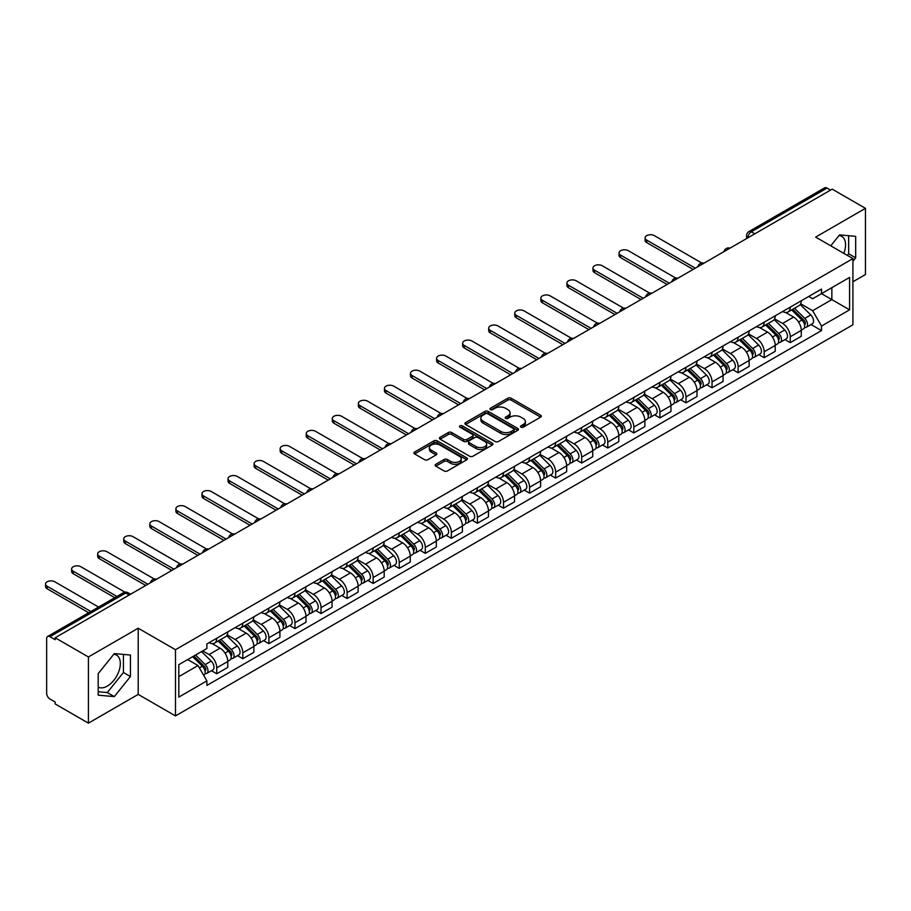 <?xml version="1.0" encoding="UTF-8"?>
<svg xmlns="http://www.w3.org/2000/svg" width="911" height="911" viewBox="0 0 911 911"><rect width="100%" height="100%" fill="white"/><g stroke="black" fill="none" stroke-linecap="round" stroke-linejoin="round"><path stroke-width="1.37" d="M520.933 427.179A1.628 0.934 0 0 0 523.221 427.179L540.656 417.124A2.323 1.344 0 0 0 541.328 416.179A2.323 1.344 0 0 0 540.656 415.234L511.128 398.187A2.323 1.344 0 0 0 507.848 398.187L490.425 408.242A1.628 0.934 0 0 0 489.947 408.902A1.628 0.934 0 0 0 490.425 409.574A1.628 0.934 0 0 0 492.714 409.574L494.969 408.265A7.425 4.282 0 0 1 505.468 408.265L507.928 409.688A7.425 4.282 0 0 1 510.103 412.717A7.425 4.282 0 0 1 507.928 415.746L505.673 417.056A1.628 0.934 0 0 0 505.195 417.716A1.628 0.934 0 0 0 505.673 418.377A1.628 0.934 0 0 0 507.974 418.377L510.228 417.079A7.425 4.282 0 0 1 520.728 417.079L523.187 418.491A7.425 4.282 0 0 1 525.362 421.531A7.425 4.282 0 0 1 523.187 424.56L520.933 425.858A1.628 0.934 0 0 0 520.454 426.519A1.628 0.934 0 0 0 520.933 427.179L520.933 425.858M839.031 235.539A18.436 10.647 -60 0 1 841.753 236.382A18.436 10.647 -60 0 1 843.814 253.36M113.795 654.246A18.436 10.647 -60 0 1 116.517 655.089A18.436 10.647 -60 0 1 119.341 669.858A18.436 10.647 -60 0 1 107.304 686.097A18.436 10.647 -60 0 1 98.194 687.076M435.845 464.28A2.323 1.344 0 0 0 435.162 465.225A2.323 1.344 0 0 0 435.845 466.181L444.124 470.953A2.323 1.344 0 0 0 447.403 470.953L466.762 459.782A2.323 1.344 0 0 0 467.434 458.837A2.323 1.344 0 0 0 466.762 457.891L437.234 440.844A2.323 1.344 0 0 0 433.955 440.844L414.596 452.015A2.323 1.344 0 0 0 413.924 452.961A2.323 1.344 0 0 0 414.596 453.917L424.606 459.691A2.323 1.344 0 0 0 427.885 459.691L436.164 454.908A2.323 1.344 0 0 0 436.847 453.963A2.323 1.344 0 0 0 436.164 453.018L431.21 450.148A6.206 3.587 0 0 1 429.388 447.62A6.206 3.587 0 0 1 433.226 444.306A6.206 3.587 0 0 1 439.979 445.08L459.417 456.309A6.206 3.587 0 0 1 461.239 458.837A6.206 3.587 0 0 1 457.402 462.15A6.206 3.587 0 0 1 450.649 461.365L447.403 459.497A2.323 1.344 0 0 0 444.124 459.497L435.845 464.28L435.845 466.181L444.124 461.433L444.124 459.497M175.481 649.725L138.21 628.214L88.413 656.968L55.161 637.768L832.198 189.146L865.45 208.346L815.652 237.099L852.912 258.61L175.481 649.725L175.481 715.909L852.912 324.794L852.912 258.61M495.14 441.505A2.323 1.344 0 0 0 498.419 441.505L517.767 430.334A2.323 1.344 0 0 0 518.45 429.388A2.323 1.344 0 0 0 517.767 428.443L488.25 411.396A2.323 1.344 0 0 0 484.971 411.396L465.612 422.567A2.323 1.344 0 0 0 464.929 423.513A2.323 1.344 0 0 0 465.612 424.458L495.14 441.505M460.602 427.532A1.628 0.934 0 0 1 462.253 427.76L462.253 425.836L492.27 443.167A2.323 1.344 0 0 1 492.942 444.112A2.323 1.344 0 0 1 492.27 445.058L472.911 456.229A2.323 1.344 0 0 1 469.632 456.229L440.104 439.182L440.104 437.291A2.323 1.344 0 0 0 439.432 438.237A2.323 1.344 0 0 0 440.104 439.182M440.104 437.291L448.394 432.509A2.323 1.344 0 0 1 451.674 432.509L463.642 439.421A2.323 1.344 0 0 0 466.922 439.421L472.422 436.255A2.323 1.344 0 0 0 473.094 435.31A2.323 1.344 0 0 0 472.422 434.353L459.953 427.157A1.628 0.934 0 0 1 459.474 426.496A1.628 0.934 0 0 1 460.476 425.631A1.628 0.934 0 0 1 462.253 425.836M88.413 656.968L88.413 723.152L55.161 703.952L55.161 702.017L49.98 699.033A4.726 2.733 -120 0 1 46.643 693.237L46.643 638.634A4.726 2.733 -120 0 1 47.623 636.47L123.315 592.765A4.726 2.733 60 0 1 125.684 593.004L49.98 636.698A4.726 2.733 -120 0 0 47.623 636.47M852.912 281.772L865.45 274.53L865.45 208.346M88.413 723.152L138.21 694.398L175.481 715.909M55.161 637.768L55.161 639.693L49.98 636.698M754.832 233.82L751.313 231.793A4.726 2.733 60 0 0 748.956 231.553L824.649 187.848A4.726 2.733 60 0 1 827.017 188.087L751.313 231.793A4.726 2.733 120 0 0 747.977 237.577L747.977 237.771M830.525 190.114L827.017 188.087M790.258 307.144A10.875 6.275 60 0 1 788.004 312.017L799.027 305.652A10.875 6.275 -120 0 0 801.281 300.767M774.601 318.85L782.572 323.439A10.875 6.275 60 0 1 790.258 336.763L801.281 330.386A10.875 6.275 -120 0 0 793.595 317.074L785.703 312.519M801.281 330.386L801.281 336.273L790.258 342.638L784.963 339.587M788.004 312.017A10.875 6.275 60 0 1 782.651 311.528M790.258 336.763L790.258 342.638M764.181 322.187A10.875 6.275 60 0 1 761.938 327.072L772.961 320.706A10.875 6.275 -120 0 0 775.215 315.821M758.897 354.641L764.181 357.693L775.215 351.327L775.215 345.44A10.875 6.275 -120 0 0 767.529 332.128L759.637 327.573M761.938 327.072A10.875 6.275 60 0 1 756.585 326.582M748.535 333.893L756.494 338.493A10.875 6.275 60 0 1 764.181 351.805L764.181 357.693M738.115 337.241A10.875 6.275 60 0 1 735.86 342.115L746.895 335.749A10.875 6.275 -120 0 0 749.149 330.875M732.831 369.695L738.115 372.747L749.149 366.381L749.149 360.494A10.875 6.275 -120 0 0 741.463 347.182L733.56 342.616M735.86 342.115A10.875 6.275 60 0 1 730.52 341.625M722.469 348.947L730.428 353.548A10.875 6.275 60 0 1 738.115 366.86L738.115 372.747M712.049 352.295A10.875 6.275 60 0 1 709.794 357.169L720.829 350.803A10.875 6.275 -120 0 0 723.072 345.918M706.765 384.738L712.049 387.79L723.072 381.424L723.072 375.537A10.875 6.275 -120 0 0 715.386 362.225L707.494 357.67M709.794 357.169A10.875 6.275 60 0 1 704.442 356.679M696.391 364.001L704.362 368.591A10.875 6.275 60 0 1 712.049 381.914L712.049 387.79M685.983 367.338A10.875 6.275 60 0 1 683.728 372.223L694.763 365.858A10.875 6.275 -120 0 0 697.006 360.972M680.688 399.792L685.983 402.844L697.006 396.479L697.006 390.591A10.875 6.275 -120 0 0 689.32 377.279L681.428 372.724M683.728 372.223A10.875 6.275 60 0 1 678.376 371.734M670.325 379.044L678.296 383.645A10.875 6.275 60 0 1 685.983 396.957L685.983 402.844M659.917 382.392A10.875 6.275 60 0 1 657.662 387.266L668.685 380.9A10.875 6.275 -120 0 0 670.94 376.027M654.622 414.847L659.917 417.898L670.94 411.533L670.94 405.646A10.875 6.275 -120 0 0 663.254 392.334L655.362 387.767M657.662 387.266A10.875 6.275 60 0 1 652.31 386.776M644.259 394.099L652.23 398.699A10.875 6.275 60 0 1 659.917 412.011L659.917 417.898M633.84 397.447A10.875 6.275 60 0 1 631.596 402.32L642.619 395.955A10.875 6.275 -120 0 0 644.874 391.07M628.556 429.89L633.84 432.941L644.874 426.576L644.874 420.688A10.875 6.275 -120 0 0 637.188 407.376L629.296 402.821M631.596 402.32A10.875 6.275 60 0 1 626.244 401.831M618.193 409.153L626.153 413.742A10.875 6.275 60 0 1 633.84 427.065L633.84 432.941M607.774 412.489A10.875 6.275 60 0 1 605.519 417.375L616.553 411.009A10.875 6.275 -120 0 0 618.808 406.124M602.49 444.944L607.774 447.996L618.808 441.63L618.808 435.743A10.875 6.275 -120 0 0 611.122 422.431L603.219 417.876M605.519 417.375A10.875 6.275 60 0 1 600.178 416.885M592.127 424.196L600.087 428.796A10.875 6.275 60 0 1 607.774 442.108L607.774 447.996M581.708 427.544A10.875 6.275 60 0 1 579.453 432.418L590.487 426.052A10.875 6.275 -120 0 0 592.731 421.178M576.424 459.998L581.708 463.05L592.731 456.673L592.731 450.797A10.875 6.275 -120 0 0 585.044 437.485L577.153 432.919M579.453 432.418A10.875 6.275 60 0 1 574.101 431.928M566.05 439.25L574.021 443.851A10.875 6.275 60 0 1 581.708 457.163L581.708 463.05M555.642 442.598A10.875 6.275 60 0 1 553.387 447.472L564.421 441.106A10.875 6.275 -120 0 0 566.665 436.221M550.346 475.041L555.642 478.093L566.665 471.727L566.665 465.84A10.875 6.275 -120 0 0 558.978 452.528L551.087 447.973M553.387 447.472A10.875 6.275 60 0 1 548.035 446.982M539.984 454.293L547.955 458.893A10.875 6.275 60 0 1 555.642 472.217L555.642 478.093M529.576 457.641A10.875 6.275 60 0 1 527.321 462.526L538.344 456.16A10.875 6.275 -120 0 0 540.599 451.275M524.28 490.095L529.576 493.147L540.599 486.781L540.599 480.894A10.875 6.275 -120 0 0 532.912 467.582L525.021 463.027M527.321 462.526A10.875 6.275 60 0 1 521.969 462.036M513.918 469.347L521.889 473.948A10.875 6.275 60 0 1 529.576 487.26L529.576 493.147M503.498 472.695A10.875 6.275 60 0 1 501.255 477.569L512.278 471.203A10.875 6.275 -120 0 0 514.533 466.33M498.215 505.149L503.498 508.201L514.533 501.824L514.533 495.948A10.875 6.275 -120 0 0 506.846 482.625L498.955 478.07M501.255 477.569A10.875 6.275 60 0 1 495.903 477.079M487.852 484.401L495.812 489.002A10.875 6.275 60 0 1 503.498 502.314L503.498 508.201M477.432 487.738A10.875 6.275 60 0 1 475.178 492.623L486.212 486.258A10.875 6.275 -120 0 0 488.467 481.372M472.149 520.192L477.432 523.244L488.467 516.879L488.467 510.991A10.875 6.275 -120 0 0 480.78 497.679L472.877 493.124M475.178 492.623A10.875 6.275 60 0 1 469.837 492.134M461.786 499.444L469.746 504.045A10.875 6.275 60 0 1 477.432 517.357L477.432 523.244M451.366 502.792A10.875 6.275 60 0 1 449.112 507.678L460.146 501.312A10.875 6.275 -120 0 0 462.389 496.427M446.083 535.247L451.366 538.299L462.401 531.933L462.401 526.046A10.875 6.275 -120 0 0 454.703 512.734L446.811 508.179M449.112 507.678A10.875 6.275 60 0 1 443.759 507.188M435.709 514.499L443.68 519.099A10.875 6.275 60 0 1 451.366 532.411L451.366 538.299M425.3 517.847A10.875 6.275 60 0 1 423.046 522.72L434.08 516.355A10.875 6.275 -120 0 0 436.323 511.481M420.005 550.29L425.3 553.353L436.323 546.976L436.323 541.1A10.875 6.275 -120 0 0 428.637 527.776L420.745 523.221M423.046 522.72A10.875 6.275 60 0 1 417.693 522.231M409.643 529.553L417.614 534.153A10.875 6.275 60 0 1 425.3 547.465L425.3 553.353M399.234 532.889A10.875 6.275 60 0 1 396.98 537.775L408.003 531.409A10.875 6.275 -120 0 0 410.257 526.524M393.939 565.344L399.234 568.396L410.257 562.03L410.257 556.143A10.875 6.275 -120 0 0 402.571 542.831L394.679 538.276M396.98 537.775A10.875 6.275 60 0 1 391.628 537.285M383.577 544.596L391.548 549.196A10.875 6.275 60 0 1 399.234 562.508L399.234 568.396M373.157 547.944A10.875 6.275 60 0 1 370.914 552.829L381.937 546.452A10.875 6.275 -120 0 0 384.191 541.578M367.873 580.398L373.157 583.45L384.191 577.084L384.191 571.197A10.875 6.275 -120 0 0 376.505 557.885L368.613 553.33M370.914 552.829A10.875 6.275 60 0 1 365.562 552.339M357.511 559.65L365.47 564.251A10.875 6.275 60 0 1 373.157 577.563L373.157 583.45M347.091 562.998A10.875 6.275 60 0 1 344.848 567.872L355.871 561.506A10.875 6.275 -120 0 0 358.125 556.632M341.807 595.441L347.091 598.504L358.125 592.127L358.125 586.251A10.875 6.275 -120 0 0 350.439 572.928L342.536 568.373M344.848 567.872A10.875 6.275 60 0 1 339.496 567.382M331.445 574.704L339.404 579.305A10.875 6.275 60 0 1 347.091 592.617L347.091 598.504M321.025 578.041A10.875 6.275 60 0 1 318.77 582.926L329.805 576.561A10.875 6.275 -120 0 0 332.048 571.675M315.741 610.495L321.025 613.547L332.06 607.182L332.06 601.294A10.875 6.275 -120 0 0 324.373 587.982L316.47 583.427M318.77 582.926A10.875 6.275 60 0 1 313.418 582.436M305.379 589.747L313.338 594.348A10.875 6.275 60 0 1 321.025 607.66L321.025 613.547M294.959 593.095A10.875 6.275 60 0 1 292.704 597.98L303.739 591.603A10.875 6.275 -120 0 0 305.982 586.73M289.664 625.55L294.959 628.601L305.982 622.236L305.982 616.348A10.875 6.275 -120 0 0 298.296 603.036L290.404 598.47M292.704 597.98A10.875 6.275 60 0 1 287.352 597.491M279.301 604.802L287.272 609.402A10.875 6.275 60 0 1 294.959 622.714L294.959 628.601M268.893 608.149A10.875 6.275 60 0 1 266.638 613.023L277.661 606.658A10.875 6.275 -120 0 0 279.916 601.784M263.598 640.592L268.893 643.656L279.916 637.279L279.916 631.403A10.875 6.275 -120 0 0 272.23 618.079L264.338 613.524M266.638 613.023A10.875 6.275 60 0 1 261.286 612.534M253.235 619.856L261.206 624.456A10.875 6.275 60 0 1 268.893 637.768L268.893 643.656M242.816 623.192A10.875 6.275 60 0 1 240.572 628.078L251.595 621.712A10.875 6.275 -120 0 0 253.85 616.827M237.532 655.647L242.816 658.699L253.85 652.333L253.85 646.446A10.875 6.275 -120 0 0 246.164 633.134L238.272 628.579M240.572 628.078A10.875 6.275 60 0 1 235.22 627.588M227.169 634.899L235.129 639.499A10.875 6.275 60 0 1 242.816 652.811L242.816 658.699M216.75 638.247A10.875 6.275 60 0 1 214.506 643.132L225.529 636.755A10.875 6.275 -120 0 0 227.784 631.881M211.466 670.701L216.75 673.753L227.784 667.387L227.784 661.5A10.875 6.275 -120 0 0 220.098 648.188L212.206 643.621M214.506 643.132A10.875 6.275 60 0 1 209.154 642.631M202.72 650.887L209.063 654.553A10.875 6.275 60 0 1 216.75 667.865L216.75 673.753M808.717 296.474L812.646 298.751L849.576 277.422L831.857 287.648L831.857 299.617L812.646 310.708L800.667 303.796M178.818 676.645L198.04 665.554L206.888 680.893L178.818 697.097L178.818 664.677L206.888 648.473L206.888 643.94L821.506 289.094L821.506 293.638L849.576 309.842L821.506 326.047L812.646 310.708M849.576 277.422L849.576 309.842M206.888 680.893L206.888 685.425L821.506 330.579L821.506 326.047M852.912 261.263L855.68 257.836L855.68 236.336L839.543 234.89L830.764 245.822M138.21 628.214L138.21 694.398M98.194 695.161L114.319 696.608L130.444 676.543L130.444 655.043L114.319 653.597L98.194 673.662L98.194 695.161M198.04 665.554L187.677 659.564M811.029 324.544L821.506 330.579M847.355 255.399L848.653 253.782L848.653 235.71M848.653 253.782L855.68 257.836M98.194 691.734L107.304 692.554L123.429 672.489L123.429 654.417M107.304 692.554L114.319 696.608M123.429 672.489L130.444 676.543M521.582 427.418L523.187 426.485A7.425 4.282 0 0 0 525.362 423.456L525.362 421.531M510.103 412.717L510.103 414.653A7.425 4.282 0 0 1 507.928 417.682L506.322 418.604M540.622 417.136L511.128 400.111A2.323 1.344 0 0 0 507.848 400.111L491.075 409.802M517.744 430.345L488.25 413.321A2.323 1.344 0 0 0 484.971 413.321L465.646 424.48L465.612 422.567M513.667 430.049A1.628 0.934 0 0 0 514.146 429.388A1.628 0.934 0 0 0 513.667 428.728L487.749 413.765A1.628 0.934 0 0 0 485.461 413.765L483.081 415.131A7.425 4.282 0 0 0 480.906 418.16A7.425 4.282 0 0 0 483.081 421.189L500.799 431.427A7.425 4.282 0 0 0 511.287 431.427L513.667 430.049L513.667 431.973A1.628 0.934 0 0 0 514.146 431.313L514.146 429.388M480.906 418.16L480.906 420.096A7.425 4.282 0 0 0 483.081 423.125L483.081 421.189M513.667 431.973L511.287 433.351A7.425 4.282 0 0 1 500.799 433.351L483.081 423.125M440.138 439.204L448.394 434.445L448.394 432.509M473.094 435.31L473.094 437.234A2.323 1.344 0 0 1 472.422 438.18L466.922 441.357A2.323 1.344 0 0 1 463.642 441.357L451.674 434.445A2.323 1.344 0 0 0 448.394 434.445M462.253 427.76L492.236 445.08M476.066 446.595A6.206 3.587 0 0 0 482.83 447.369A6.206 3.587 0 0 0 486.656 444.067A6.206 3.587 0 0 0 484.846 441.528L477.99 437.576A2.323 1.344 0 0 0 474.711 437.576L469.222 440.753A2.323 1.344 0 0 0 468.539 441.698A2.323 1.344 0 0 0 469.222 442.644L476.066 446.595L476.066 448.531A6.206 3.587 0 0 0 482.83 449.305A6.206 3.587 0 0 0 486.656 445.991L486.656 444.067M468.539 441.698L468.539 443.623A2.323 1.344 0 0 0 469.222 444.568L469.222 442.644M476.066 448.531L469.222 444.568M461.239 458.837L461.239 460.761A6.206 3.587 0 0 1 457.402 464.075A6.206 3.587 0 0 1 450.649 463.3L447.403 461.433A2.323 1.344 0 0 0 444.124 461.433M429.388 447.62L429.388 449.544A6.206 3.587 0 0 0 431.21 452.072L431.21 450.148M436.164 453.018L436.164 454.908L431.21 452.072M466.728 459.804L437.234 442.769A2.323 1.344 0 0 0 433.955 442.769L414.63 453.929L414.596 452.015M791.659 309.911L801.931 320.046A5.91 3.416 60 0 1 803.479 328.894L801.281 330.169M793.709 311.926L798.059 314.443M701.789 263.017L654.394 235.653A5.432 3.143 -0 0 0 648.473 234.97A5.432 3.143 -0 0 0 645.113 237.873A5.432 3.143 -0 0 0 646.708 240.094L695.332 268.164M792.798 309.25L804.037 320.342A2.835 1.64 60 0 1 804.789 324.601A2.835 1.64 60 0 1 804.527 324.703M794.494 308.271L804.766 318.406A5.91 3.416 60 0 1 806.326 327.254A5.91 3.416 60 0 1 804.538 327.448M800.245 304.536L810.779 314.933A5.91 3.416 60 0 1 812.339 323.781L806.326 327.254M693.169 269.417L646.708 242.599A5.432 3.143 180 0 1 645.113 240.379L645.113 237.873M765.593 324.965L775.853 335.089A5.91 3.416 60 0 1 777.413 343.948L775.215 345.223M767.631 326.981L771.993 329.497M675.723 278.06L628.328 250.696A5.432 3.143 -0 0 0 622.407 250.024A5.432 3.143 -0 0 0 619.047 252.916A5.432 3.143 -0 0 0 620.642 255.137L669.266 283.219M766.732 324.305L777.971 335.396A2.835 1.64 60 0 1 778.723 339.644A2.835 1.64 60 0 1 778.461 339.746M768.428 323.325L778.7 333.449A5.91 3.416 60 0 1 780.26 342.308A5.91 3.416 60 0 1 778.472 342.502M774.179 319.579L784.713 329.976A5.91 3.416 60 0 1 786.273 338.835L780.26 342.308M667.103 284.471L620.642 257.642A5.432 3.143 180 0 1 619.047 255.433L619.047 252.916M739.516 340.008L749.787 350.143A5.91 3.416 60 0 1 751.347 359.002L749.138 360.266M741.565 342.035L745.915 344.54M649.657 293.114L602.262 265.75A5.432 3.143 -0 0 0 596.341 265.067A5.432 3.143 -0 0 0 592.981 267.971A5.432 3.143 -0 0 0 594.576 270.191L643.2 298.261M740.654 339.347L751.905 350.45A2.835 1.64 60 0 1 752.657 354.698A2.835 1.64 60 0 1 752.395 354.8M742.363 338.368L752.634 348.503A5.91 3.416 60 0 1 754.194 357.363A5.91 3.416 60 0 1 752.406 357.545M748.102 334.633L758.647 345.03A5.91 3.416 60 0 1 760.207 353.889L754.194 357.363M641.025 299.514L594.576 272.696A5.432 3.143 180 0 1 592.981 270.476L592.981 267.971M713.45 355.062L723.721 365.197A5.91 3.416 60 0 1 725.281 374.045L723.072 375.321M715.499 357.078L719.849 359.594M623.579 308.157L576.196 280.804A5.432 3.143 -0 0 0 570.275 280.121A5.432 3.143 -0 0 0 566.915 283.025A5.432 3.143 -0 0 0 568.51 285.234L617.134 313.316M714.588 354.402L725.839 365.493A2.835 1.64 60 0 1 726.579 369.752A2.835 1.64 60 0 1 726.329 369.855M716.297 353.422L726.557 363.557A5.91 3.416 60 0 1 728.117 372.405A5.91 3.416 60 0 1 726.34 372.599M722.036 349.687L732.581 360.084A5.91 3.416 60 0 1 734.141 368.932L728.117 372.405M614.959 314.568L568.51 287.751A5.432 3.143 180 0 1 566.915 285.53L566.915 283.025M687.384 370.117L697.655 380.24A5.91 3.416 60 0 1 699.215 389.099L697.006 390.375M689.433 372.132L693.783 374.649M597.514 323.211L550.13 295.847A5.432 3.143 -0 0 0 544.197 295.175A5.432 3.143 -0 0 0 540.849 298.068A5.432 3.143 -0 0 0 542.444 300.288L591.068 328.37M688.522 369.456L699.773 380.547A2.835 1.64 60 0 1 700.513 384.795A2.835 1.64 60 0 1 700.263 384.897M690.219 368.465L700.491 378.6A5.91 3.416 60 0 1 702.051 387.46A5.91 3.416 60 0 1 700.263 387.653M695.97 364.73L706.515 375.127A5.91 3.416 60 0 1 708.063 383.986L702.051 387.46M588.893 329.623L542.444 302.794A5.432 3.143 180 0 1 540.849 300.584L540.849 298.068M661.318 385.159L671.589 395.294A5.91 3.416 60 0 1 673.138 404.154L670.94 405.418M663.367 387.186L667.717 389.692M571.448 338.266L524.053 310.902A5.432 3.143 -0 0 0 518.131 310.218A5.432 3.143 -0 0 0 514.783 313.122A5.432 3.143 -0 0 0 516.366 315.343L564.991 343.413M662.456 384.499L673.696 395.602A2.835 1.64 60 0 1 674.447 399.849A2.835 1.64 60 0 1 674.186 399.952M664.153 383.52L674.425 393.654A5.91 3.416 60 0 1 675.985 402.514A5.91 3.416 60 0 1 674.197 402.696M669.904 379.785L680.437 390.181A5.91 3.416 60 0 1 681.997 399.041L675.985 402.514M562.827 344.665L516.366 317.848A5.432 3.143 180 0 1 514.783 315.627L514.783 313.122M635.252 400.214L645.512 410.349A5.91 3.416 60 0 1 647.072 419.197L644.874 420.472M637.29 402.229L641.651 404.746M545.382 353.309L497.987 325.956A5.432 3.143 -0 0 0 492.065 325.273A5.432 3.143 -0 0 0 488.706 328.176A5.432 3.143 -0 0 0 490.3 330.386L538.925 358.467M636.39 399.553L647.63 410.645A2.835 1.64 60 0 1 648.381 414.904A2.835 1.64 60 0 1 648.12 415.006M638.087 398.574L648.359 408.697A5.91 3.416 60 0 1 649.919 417.557A5.91 3.416 60 0 1 648.131 417.75M643.838 394.827L654.371 405.224A5.91 3.416 60 0 1 655.931 414.084L649.919 417.557M536.761 359.72L490.3 332.902A5.432 3.143 180 0 1 488.706 330.682L488.706 328.176M609.174 415.257L619.446 425.391A5.91 3.416 60 0 1 621.006 434.251L618.797 435.526M611.224 417.284L615.585 419.8M519.316 368.363L471.921 340.999A5.432 3.143 -0 0 0 465.999 340.327A5.432 3.143 -0 0 0 462.64 343.219A5.432 3.143 -0 0 0 464.234 345.44L512.859 373.51M610.313 414.607L621.564 425.699A2.835 1.64 60 0 1 622.315 429.946A2.835 1.64 60 0 1 622.054 430.049M612.021 413.617L622.293 423.752A5.91 3.416 60 0 1 623.853 432.611A5.91 3.416 60 0 1 622.065 432.805M617.772 409.882L628.305 420.278A5.91 3.416 60 0 1 629.865 429.138L623.853 432.611M510.684 374.774L464.234 347.945A5.432 3.143 180 0 1 462.64 345.736L462.64 343.219M583.108 430.311L593.38 440.446A5.91 3.416 60 0 1 594.94 449.305L592.731 450.569M585.158 432.338L589.508 434.843M493.238 383.417L445.855 356.053A5.432 3.143 -0 0 0 439.933 355.37A5.432 3.143 -0 0 0 436.574 358.274A5.432 3.143 -0 0 0 438.168 360.494L486.793 388.564M584.247 429.65L595.498 440.753A2.835 1.64 60 0 1 596.238 445.001A2.835 1.64 60 0 1 595.988 445.103M585.955 428.671L596.215 438.806A5.91 3.416 60 0 1 597.775 447.665A5.91 3.416 60 0 1 595.999 447.848M591.694 424.936L602.239 435.333A5.91 3.416 60 0 1 603.799 444.192L597.775 447.665M484.618 389.817L438.168 362.999A5.432 3.143 180 0 1 436.574 360.779L436.574 358.274M557.042 445.365L567.314 455.489A5.91 3.416 60 0 1 568.874 464.348L566.665 465.623M559.092 447.381L563.442 449.897M467.172 398.46L419.789 371.107A5.432 3.143 -0 0 0 413.856 370.424A5.432 3.143 -0 0 0 410.508 373.328A5.432 3.143 -0 0 0 412.102 375.537L460.727 403.619M558.181 444.705L569.432 455.796A2.835 1.64 60 0 1 570.172 460.055A2.835 1.64 60 0 1 569.922 460.157M559.878 443.725L570.149 453.849A5.91 3.416 60 0 1 571.709 462.708A5.91 3.416 60 0 1 569.922 462.902M565.629 439.979L576.173 450.376A5.91 3.416 60 0 1 577.722 459.235L571.709 462.708M458.552 404.871L412.102 378.054A5.432 3.143 180 0 1 410.508 375.833L410.508 373.328M530.976 460.408L541.248 470.543A5.91 3.416 60 0 1 542.797 479.402L540.599 480.678M533.026 462.435L537.376 464.952M441.106 413.514L393.711 386.15A5.432 3.143 -0 0 0 387.79 385.478A5.432 3.143 -0 0 0 384.442 388.371A5.432 3.143 -0 0 0 386.025 390.591L434.661 418.661M532.115 459.759L543.355 470.85A2.835 1.64 60 0 1 544.106 475.098A2.835 1.64 60 0 1 543.844 475.2M533.812 458.768L544.083 468.903A5.91 3.416 60 0 1 545.643 477.763A5.91 3.416 60 0 1 543.856 477.956M539.563 455.033L550.096 465.43A5.91 3.416 60 0 1 551.656 474.289L545.643 477.763M432.486 419.925L386.025 393.096A5.432 3.143 180 0 1 384.442 390.876L384.442 388.371M504.91 475.462L515.17 485.597A5.91 3.416 60 0 1 516.731 494.457L514.533 495.721M506.949 477.489L511.31 479.995M415.04 428.569L367.645 401.204A5.432 3.143 -0 0 0 361.724 400.521A5.432 3.143 -0 0 0 358.365 403.425A5.432 3.143 -0 0 0 359.959 405.646L408.584 433.716M506.049 474.802L517.289 485.905A2.835 1.64 60 0 1 518.04 490.152A2.835 1.64 60 0 1 517.778 490.255M507.746 473.822L518.017 483.957A5.91 3.416 60 0 1 519.577 492.817A5.91 3.416 60 0 1 517.79 492.999M513.497 470.087L524.03 480.484A5.91 3.416 60 0 1 525.59 489.344L519.577 492.817M406.42 434.968L359.959 408.151A5.432 3.143 180 0 1 358.365 405.93L358.365 403.425M478.833 490.517L489.105 500.64A5.91 3.416 60 0 1 490.665 509.5L488.467 510.775M480.883 492.532L485.244 495.049M388.974 443.611L341.579 416.259A5.432 3.143 -0 0 0 335.658 415.575A5.432 3.143 -0 0 0 332.299 418.479A5.432 3.143 -0 0 0 333.893 420.688L382.518 448.77M479.972 489.856L491.223 500.948A2.835 1.64 60 0 1 491.974 505.206A2.835 1.64 60 0 1 491.712 505.309M481.68 488.877L491.951 499A5.91 3.416 60 0 1 493.511 507.86A5.91 3.416 60 0 1 491.724 508.053M487.431 485.13L497.964 495.527A5.91 3.416 60 0 1 499.524 504.387L493.511 507.86M380.342 450.023L333.893 423.205A5.432 3.143 180 0 1 332.299 420.984L332.299 418.479M452.767 505.559L463.039 515.694A5.91 3.416 60 0 1 464.599 524.554L462.389 525.829M454.817 507.586L459.167 510.103M362.897 458.666L315.513 431.302A5.432 3.143 -0 0 0 309.592 430.63A5.432 3.143 -0 0 0 306.233 433.522A5.432 3.143 -0 0 0 307.827 435.743L356.452 463.813M453.906 504.91L465.157 516.002A2.835 1.64 60 0 1 465.897 520.249A2.835 1.64 60 0 1 465.646 520.352M455.614 503.92L465.874 514.055A5.91 3.416 60 0 1 467.434 522.914A5.91 3.416 60 0 1 465.658 523.108M461.353 500.185L471.898 510.581A5.91 3.416 60 0 1 473.458 519.441L467.434 522.914M354.277 465.077L307.827 438.248A5.432 3.143 180 0 1 306.233 436.027L306.233 433.522M426.701 520.614L436.973 530.749A5.91 3.416 60 0 1 438.533 539.608L436.323 540.872M428.751 522.629L433.101 525.146M336.831 473.72L289.447 446.356A5.432 3.143 -0 0 0 283.515 445.673A5.432 3.143 -0 0 0 280.167 448.576A5.432 3.143 -0 0 0 281.761 450.797L330.386 478.867M427.84 519.953L439.091 531.056A2.835 1.64 60 0 1 439.831 535.304A2.835 1.64 60 0 1 439.58 535.406M429.536 518.974L439.808 529.109A5.91 3.416 60 0 1 441.368 537.968A5.91 3.416 60 0 1 439.58 538.15M435.287 515.239L445.832 525.636A5.91 3.416 60 0 1 447.381 534.495L441.368 537.968M328.211 480.12L281.761 453.302A5.432 3.143 180 0 1 280.167 451.082L280.167 448.576M400.635 535.668L410.907 545.791A5.91 3.416 60 0 1 412.455 554.651L410.257 555.926M402.685 537.684L407.035 540.2M310.765 488.763L263.37 461.41A5.432 3.143 -0 0 0 257.449 460.727A5.432 3.143 -0 0 0 254.101 463.619A5.432 3.143 -0 0 0 255.684 465.84L304.32 493.921M401.774 535.008L413.013 546.099A2.835 1.64 60 0 1 413.765 550.358A2.835 1.64 60 0 1 413.503 550.46M403.471 534.028L413.742 544.152A5.91 3.416 60 0 1 415.302 553.011A5.91 3.416 60 0 1 413.514 553.205M409.221 530.282L419.755 540.678A5.91 3.416 60 0 1 421.315 549.538L415.302 553.011M302.145 495.174L255.684 468.356A5.432 3.143 180 0 1 254.101 466.136L254.101 463.619M374.569 550.711L384.829 560.846A5.91 3.416 60 0 1 386.389 569.705L384.191 570.981M376.607 552.738L380.969 555.255M284.699 503.817L237.304 476.453A5.432 3.143 -0 0 0 231.383 475.781A5.432 3.143 -0 0 0 228.023 478.674A5.432 3.143 -0 0 0 229.618 480.894L278.242 508.964M375.708 550.062L386.947 561.153A2.835 1.64 60 0 1 387.699 565.401A2.835 1.64 60 0 1 387.437 565.503M377.405 549.071L387.676 559.206A5.91 3.416 60 0 1 389.236 568.065A5.91 3.416 60 0 1 387.448 568.259M383.155 545.336L393.689 555.733A5.91 3.416 60 0 1 395.249 564.592L389.236 568.065M276.079 510.228L229.618 483.399A5.432 3.143 180 0 1 228.023 481.179L228.023 478.674M348.492 565.765L358.763 575.9A5.91 3.416 60 0 1 360.323 584.76L358.125 586.024M350.541 567.781L354.903 570.297M258.633 518.871L211.238 491.507A5.432 3.143 -0 0 0 205.317 490.824A5.432 3.143 -0 0 0 201.957 493.728A5.432 3.143 -0 0 0 203.552 495.948L252.176 524.019M349.63 565.105L360.881 576.207A2.835 1.64 60 0 1 361.633 580.455A2.835 1.64 60 0 1 361.371 580.558M351.339 564.125L361.61 574.26A5.91 3.416 60 0 1 363.17 583.12A5.91 3.416 60 0 1 361.382 583.302M357.089 560.39L367.623 570.787A5.91 3.416 60 0 1 369.183 579.647L363.17 583.12M250.001 525.271L203.552 498.454A5.432 3.143 180 0 1 201.957 496.233L201.957 493.728M322.426 580.819L332.697 590.943A5.91 3.416 60 0 1 334.257 599.802L332.048 601.078M324.475 582.835L328.825 585.352M232.556 533.914L185.172 506.562A5.432 3.143 -0 0 0 179.251 505.878A5.432 3.143 -0 0 0 175.891 508.771A5.432 3.143 -0 0 0 177.486 510.991L226.11 539.073M323.564 580.159L334.815 591.25A2.835 1.64 60 0 1 335.555 595.509A2.835 1.64 60 0 1 335.305 595.612M325.273 579.18L335.544 589.303A5.91 3.416 60 0 1 337.093 598.163A5.91 3.416 60 0 1 335.316 598.356M331.012 575.433L341.557 585.83A5.91 3.416 60 0 1 343.117 594.689L337.093 598.163M223.935 540.325L177.486 513.508A5.432 3.143 180 0 1 175.891 511.287L175.891 508.771M296.36 595.862L306.631 605.997A5.91 3.416 60 0 1 308.191 614.857L305.982 616.132M298.409 597.889L302.759 600.395M206.49 548.969L159.106 521.604A5.432 3.143 -0 0 0 153.173 520.933A5.432 3.143 -0 0 0 149.825 523.825A5.432 3.143 -0 0 0 151.42 526.046L200.044 554.116M297.498 595.213L308.749 606.305A2.835 1.64 60 0 1 309.489 610.552A2.835 1.64 60 0 1 309.239 610.655M299.195 594.223L309.467 604.357A5.91 3.416 60 0 1 311.027 613.217A5.91 3.416 60 0 1 309.239 613.399M304.946 590.487L315.491 600.884A5.91 3.416 60 0 1 317.039 609.744L311.027 613.217M197.869 555.368L151.42 528.551A5.432 3.143 180 0 1 149.825 526.33L149.825 523.825M270.294 610.917L280.565 621.051A5.91 3.416 60 0 1 282.125 629.911L279.916 631.175M272.343 612.932L276.693 615.449M180.424 564.023L133.029 536.659A5.432 3.143 -0 0 0 127.107 535.975A5.432 3.143 -0 0 0 123.759 538.879A5.432 3.143 -0 0 0 125.342 541.1L173.978 569.17M271.432 610.256L282.672 621.348A2.835 1.64 60 0 1 283.423 625.606A2.835 1.64 60 0 1 283.162 625.709M273.129 609.277L283.401 619.412A5.91 3.416 60 0 1 284.961 628.26A5.91 3.416 60 0 1 283.173 628.453M278.88 605.542L289.413 615.938A5.91 3.416 60 0 1 290.973 624.787L284.961 628.26M171.803 570.423L125.342 543.605A5.432 3.143 180 0 1 123.759 541.385L123.759 538.879M244.228 625.971L254.488 636.094A5.91 3.416 60 0 1 256.048 644.954L253.85 646.229M246.266 627.986L250.627 630.503M154.358 579.066L106.963 551.713A5.432 3.143 -0 0 0 101.041 551.03A5.432 3.143 -0 0 0 97.682 553.922A5.432 3.143 -0 0 0 99.276 556.143L147.901 584.224M245.366 625.31L256.606 636.402A2.835 1.64 60 0 1 257.357 640.661A2.835 1.64 60 0 1 257.096 640.763M247.063 624.331L257.335 634.455A5.91 3.416 60 0 1 258.895 643.314A5.91 3.416 60 0 1 257.107 643.508M252.814 620.585L263.347 630.981A5.91 3.416 60 0 1 264.907 639.841L258.895 643.314M145.737 585.477L99.276 558.659A5.432 3.143 180 0 1 97.682 556.439L97.682 553.922M218.15 641.014L228.422 651.149A5.91 3.416 60 0 1 229.982 660.008L227.784 661.284M220.2 643.041L224.561 645.546M124.944 592.184L80.897 566.756A5.432 3.143 -0 0 0 74.975 566.073A5.432 3.143 -0 0 0 71.616 568.976A5.432 3.143 -0 0 0 73.21 571.197L116.938 596.443M219.289 640.365L230.54 651.456A2.835 1.64 60 0 1 231.292 655.704A2.835 1.64 60 0 1 231.03 655.806M220.997 639.374L231.269 649.509A5.91 3.416 60 0 1 232.829 658.368A5.91 3.416 60 0 1 231.041 658.551M226.748 635.639L237.281 646.036A5.91 3.416 60 0 1 238.841 654.895L232.829 658.368M114.775 597.696L73.21 573.702A5.432 3.143 180 0 1 71.616 571.482L71.616 568.976M192.699 656.672L202.356 666.203A5.91 3.416 60 0 1 203.916 675.051L203.62 675.222M194.134 658.084L198.484 660.6M98.559 607.056L54.831 581.81A5.432 3.143 -0 0 0 48.909 581.127A5.432 3.143 -0 0 0 45.55 584.031A5.432 3.143 -0 0 0 47.144 586.251L90.872 611.497M193.838 656.011L204.474 666.499A2.835 1.64 60 0 1 205.226 670.758A2.835 1.64 60 0 1 204.964 670.86M195.535 655.032L205.203 664.563A5.91 3.416 60 0 1 206.751 673.411A5.91 3.416 60 0 1 204.975 673.605M201.559 651.559L211.215 661.09A5.91 3.416 60 0 1 212.775 669.938L206.751 673.411M88.697 612.75L47.144 588.757A5.432 3.143 180 0 1 45.55 586.536L45.55 584.031M748.147 237.68L747.977 237.577A4.726 2.733 0 0 1 746.587 235.653L746.587 238.568M242.816 652.811L253.85 646.446M268.893 637.768L279.916 631.403M294.959 622.714L305.982 616.348M321.025 607.66L332.06 601.294M347.091 592.617L358.125 586.251M373.157 577.563L384.191 571.197M399.234 562.508L410.257 556.143M425.3 547.465L436.323 541.1M451.366 532.411L462.401 526.046M477.432 517.357L488.467 510.991M503.498 502.314L514.533 495.948M529.576 487.26L540.599 480.894M555.642 472.217L566.665 465.84M581.708 457.163L592.731 450.797M607.774 442.108L618.808 435.743M633.84 427.065L644.874 420.688M659.917 412.011L670.94 405.646M685.983 396.957L697.006 390.591M712.049 381.914L723.072 375.537M738.115 366.86L749.149 360.494M764.181 351.805L775.215 345.44M216.75 667.865L227.784 661.5M209.063 654.553L220.098 648.188M235.129 639.499L246.164 633.134M261.206 624.456L272.23 618.079M287.272 609.402L298.296 603.036M313.338 594.348L324.373 587.982M339.404 579.305L350.439 572.928M365.47 564.251L376.505 557.885M391.548 549.196L402.571 542.831M417.614 534.153L428.637 527.776M443.68 519.099L454.703 512.734M469.746 504.045L480.78 497.679M495.812 489.002L506.846 482.625M521.889 473.948L532.912 467.582M547.955 458.893L558.978 452.528M574.021 443.851L585.044 437.485M600.087 428.796L611.122 422.431M626.153 413.742L637.188 407.376M652.23 398.699L663.254 392.334M678.296 383.645L689.32 377.279M704.362 368.591L715.386 362.225M730.428 353.548L741.463 347.182M756.494 338.493L767.529 332.128M782.572 323.439L793.595 317.074M729.631 248.361A4.726 2.733 120 0 0 727.547 249.568M703.565 263.416A4.726 2.733 120 0 0 701.481 264.611M677.499 278.459A4.726 2.733 120 0 0 675.415 279.666M651.433 293.513A4.726 2.733 120 0 0 649.349 294.72M625.367 308.567A4.726 2.733 120 0 0 623.272 309.763M599.29 323.61A4.726 2.733 120 0 0 597.206 324.817M573.224 338.664A4.726 2.733 120 0 0 571.14 339.871M547.158 353.719A4.726 2.733 120 0 0 545.074 354.914M521.092 368.761A4.726 2.733 120 0 0 519.008 369.968M495.026 383.816A4.726 2.733 120 0 0 492.931 385.023M468.949 398.87A4.726 2.733 120 0 0 466.865 400.066M442.883 413.913A4.726 2.733 120 0 0 440.799 415.12M416.817 428.967A4.726 2.733 120 0 0 414.733 430.174M390.751 444.021A4.726 2.733 120 0 0 388.667 445.217M364.685 459.064A4.726 2.733 120 0 0 362.589 460.271M338.607 474.119A4.726 2.733 120 0 0 336.523 475.326M312.541 489.161A4.726 2.733 120 0 0 310.457 490.369M286.475 504.216A4.726 2.733 120 0 0 284.391 505.423M260.409 519.27A4.726 2.733 120 0 0 258.325 520.477M234.343 534.313A4.726 2.733 120 0 0 232.248 535.52M208.266 549.367A4.726 2.733 120 0 0 206.182 550.574M182.2 564.421A4.726 2.733 120 0 0 180.116 565.629M156.134 579.464A4.726 2.733 120 0 0 154.05 580.671M129.191 595.02L125.684 593.004A4.726 2.733 120 0 1 128.041 592.765A4.726 4.726 0 0 0 123.315 592.765M523.187 426.485L523.187 424.56M505.673 418.377L505.673 417.056M507.928 417.682L507.928 415.746M490.425 409.574L490.425 408.242M507.848 400.111L507.848 398.187M511.128 400.111L511.128 398.187M540.656 417.124L540.656 415.234M484.971 413.321L484.971 411.396M488.25 413.321L488.25 411.396M517.767 430.334L517.767 428.443M500.799 433.351L500.799 431.427M511.287 433.351L511.287 431.427M451.674 434.445L451.674 432.509M463.642 441.357L463.642 439.421M466.922 441.357L466.922 439.421M472.422 438.18L472.422 436.255M492.27 445.058L492.27 443.167M447.403 461.433L447.403 459.497M450.649 463.3L450.649 461.365M433.955 442.769L433.955 440.844M437.234 442.769L437.234 440.844M466.762 459.782L466.762 457.891M801.931 320.046L798.537 322.004M805.381 323.303L804.311 323.917M810.779 314.933L804.766 318.406M646.708 242.599L646.708 240.094M775.853 335.089L772.46 337.047M779.304 338.345L778.245 338.96M784.713 329.976L778.7 333.449M620.642 257.642L620.642 255.137M749.787 350.143L746.394 352.101M753.238 353.4L752.179 354.015M758.647 345.03L752.634 348.503M594.576 272.696L594.576 270.191M723.721 365.197L720.328 367.156M727.172 368.454L726.101 369.069M732.581 360.084L726.557 363.557M568.51 287.751L568.51 285.234M697.655 380.24L694.262 382.199M701.106 383.497L700.035 384.112M706.515 375.127L700.491 378.6M542.444 302.794L542.444 300.288M671.589 395.294L668.196 397.253M675.04 398.551L673.969 399.166M680.437 390.181L674.425 393.654M516.366 317.848L516.366 315.343M645.512 410.349L642.118 412.307M648.962 413.605L647.903 414.22M654.371 405.224L648.359 408.697M490.3 332.902L490.3 330.386M619.446 425.391L616.052 427.35M622.896 428.648L621.837 429.263M628.305 420.278L622.293 423.752M464.234 347.945L464.234 345.44M593.38 440.446L589.986 442.404M596.83 443.703L595.771 444.317M602.239 435.333L596.215 438.806M438.168 362.999L438.168 360.494M567.314 455.489L563.92 457.459M570.764 458.757L569.694 459.372M576.173 450.376L570.149 453.849M412.102 378.054L412.102 375.537M541.248 470.543L537.854 472.502M544.698 473.8L543.628 474.415M550.096 465.43L544.083 468.903M386.025 393.096L386.025 390.591M515.17 485.597L511.777 487.556M518.621 488.854L517.562 489.469M524.03 480.484L518.017 483.957M359.959 408.151L359.959 405.646M489.105 500.64L485.711 502.599M492.555 503.908L491.496 504.523M497.964 495.527L491.951 499M333.893 423.205L333.893 420.688M463.039 515.694L459.645 517.653M466.489 518.951L465.43 519.566M471.898 510.581L465.874 514.055M307.827 438.248L307.827 435.743M436.973 530.749L433.579 532.707M440.423 534.005L439.353 534.62M445.832 525.636L439.808 529.109M281.761 453.302L281.761 450.797M410.907 545.791L407.513 547.75M414.357 549.06L413.287 549.675M419.755 540.678L413.742 544.152M255.684 468.356L255.684 465.84M384.829 560.846L381.436 562.804M388.28 564.103L387.221 564.718M393.689 555.733L387.676 559.206M229.618 483.399L229.618 480.894M358.763 575.9L355.37 577.859M362.214 579.157L361.155 579.772M367.623 570.787L361.61 574.26M203.552 498.454L203.552 495.948M332.697 590.943L329.304 592.902M336.148 594.211L335.089 594.826M341.557 585.83L335.544 589.303M177.486 513.508L177.486 510.991M306.631 605.997L303.238 607.956M310.082 609.254L309.011 609.869M315.491 600.884L309.467 604.357M151.42 528.551L151.42 526.046M280.565 621.051L277.172 623.01M284.016 624.308L282.945 624.923M289.413 615.938L283.401 619.412M125.342 543.605L125.342 541.1M254.488 636.094L251.094 638.053M257.938 639.363L256.879 639.966M263.347 630.981L257.335 634.455M99.276 558.659L99.276 556.143M228.422 651.149L225.028 653.107M231.872 654.405L230.813 655.02M237.281 646.036L231.269 649.509M73.21 573.702L73.21 571.197M202.356 666.203L199.395 667.911M205.806 669.46L204.747 670.075M211.215 661.09L205.203 664.563M47.144 588.757L47.144 586.251M730.041 248.134A4.726 4.726 0 0 0 723.972 251.63M703.964 263.177A4.726 4.726 0 0 0 697.906 266.684M677.898 278.231A4.726 4.726 0 0 0 671.84 281.727M651.832 293.285A4.726 4.726 0 0 0 645.762 296.781M625.766 308.328A4.726 4.726 0 0 0 619.696 311.835M599.7 323.382A4.726 4.726 0 0 0 593.63 326.878M573.623 338.436A4.726 4.726 0 0 0 567.564 341.932M547.557 353.479A4.726 4.726 0 0 0 541.498 356.987M521.491 368.534A4.726 4.726 0 0 0 515.421 372.03M495.425 383.588A4.726 4.726 0 0 0 489.355 387.084M469.359 398.631A4.726 4.726 0 0 0 463.289 402.138M443.281 413.685A4.726 4.726 0 0 0 437.223 417.181M417.215 428.739A4.726 4.726 0 0 0 411.157 432.235M391.149 443.782A4.726 4.726 0 0 0 385.091 447.29M365.083 458.837A4.726 4.726 0 0 0 359.014 462.332M339.017 473.879A4.726 4.726 0 0 0 332.948 477.387M312.94 488.934A4.726 4.726 0 0 0 306.882 492.441M286.874 503.988A4.726 4.726 0 0 0 280.816 507.484M260.808 519.031A4.726 4.726 0 0 0 254.75 522.538M234.742 534.085A4.726 4.726 0 0 0 228.672 537.592M208.676 549.139A4.726 4.726 0 0 0 202.606 552.635M182.599 564.182A4.726 4.726 0 0 0 176.54 567.69M156.533 579.237A4.726 4.726 0 0 0 150.474 582.744M130.569 594.223L128.041 592.765M748.956 231.553A4.726 4.726 0 0 0 746.587 235.653"/></g></svg>
